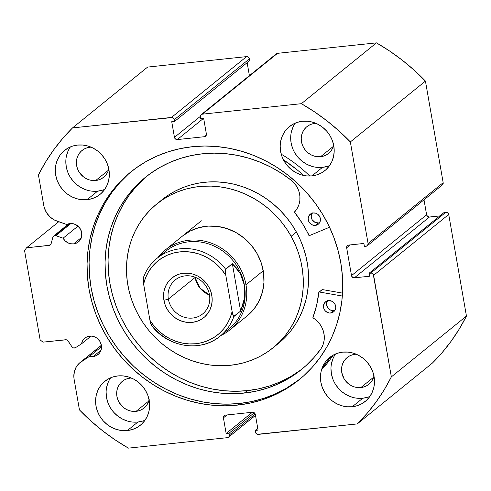 <?xml version="1.0" encoding="UTF-8"?>
<svg xmlns="http://www.w3.org/2000/svg" width="491" height="491" viewBox="0 0 491 491"><rect width="100%" height="100%" fill="white"/><g stroke="black" fill="none" stroke-linecap="round" stroke-linejoin="round"><path stroke-width="0.74" d="M55.857 235.692L70.925 223.485L55.857 235.692A2.572 2.381 -129 0 0 54.796 235.57A2.572 2.381 51 0 1 55.857 235.692L63.1 238.184L55.857 235.692M442.078 185.144L442.772 184.524L443.17 182.695L368.078 243.518A2.572 2.381 51 0 1 366.096 246.255L364.402 246.433L363.88 243.456L348.647 245.07A2.572 2.381 51 0 0 346.664 247.808L350.255 244.899L346.664 247.808L351.513 275.611L426.611 214.788L424.003 199.825L426.611 214.788A2.572 2.381 -129 0 0 429.465 217.016L427.624 216.47L426.611 214.788L351.513 275.611A2.572 2.381 51 0 0 354.367 277.838L429.465 217.016L439.868 215.911L429.465 217.016L354.367 277.838L369.6 276.224L369.079 273.248L444.177 212.425L369.079 273.248L370.773 273.064L445.865 212.241L444.177 212.425L445.865 212.241A2.572 2.381 -129 0 1 448.719 214.469L373.62 275.291L448.719 214.469L447.706 212.787L445.865 212.241L370.773 273.064A2.572 2.381 51 0 1 373.62 275.291L391.352 376.885L466.45 316.063L448.719 214.469L466.45 316.063A205.49 190.391 -129 0 1 432.368 363.095L357.27 423.917L432.368 363.095L442.262 352.464L451.278 341.036L459.355 328.884L466.45 316.063L391.352 376.885A205.49 190.391 51 0 1 357.27 423.917L258.315 434.388A2.572 2.381 51 0 1 255.467 432.16L255.16 430.423L257.75 428.33L255.16 430.423L258.063 430.116L255.332 414.478A2.572 2.381 51 0 0 252.484 412.25L225.406 415.116A2.572 2.381 51 0 0 223.417 417.853L227.008 414.95L223.417 417.853L226.148 433.498L252.362 412.262L226.148 433.498L229.052 433.191L254.27 412.759L229.052 433.191L229.352 434.928L255.197 413.993L229.352 434.928A2.572 2.381 51 0 1 227.37 437.665L128.415 448.136A205.49 190.391 51 0 1 79.45 409.899L74.116 379.328A19.18 17.768 51 0 1 80.094 362.518A19.18 17.768 51 0 1 81.604 361.425L89.743 356.239L101.52 346.695L89.743 356.239A10.532 9.759 51 0 0 93.235 356.491L95.137 356.092L98.446 354.195L99.722 352.771L101.299 349.242L101.373 345.265L99.937 341.448L97.212 338.373L95.487 337.268L91.651 336.126L86.784 336.924L84.317 338.575L82.513 340.95L81.537 343.817L91.074 336.09L81.537 343.817L75.411 347.726A2.572 2.381 51 0 1 71.987 346.867L68.077 340.944A2.572 2.381 51 0 0 65.634 339.747L42.999 342.141L40.145 339.913L24.55 250.551L26.532 247.808L58.717 221.748L26.532 247.808L49.174 245.414A2.572 2.381 51 0 0 50.358 244.929L50.364 244.923A2.572 2.381 51 0 0 51.113 243.751L52.85 237.233A2.572 2.381 51 0 1 54.796 235.57L69.575 223.601L54.796 235.57L53.562 236.097L52.85 237.233L51.113 243.751L49.83 245.242L26.532 247.808L24.55 250.551L40.145 339.913L42.999 342.141L66.328 339.772L67.605 340.398L71.987 346.867L73.576 348.002L75.411 347.726L81.537 343.817A10.532 9.759 51 0 1 84.833 338.133A10.532 9.759 51 0 1 89.681 336.139A10.532 9.759 51 0 1 100.538 342.583A10.532 9.759 51 0 1 98.09 354.496A10.532 9.759 51 0 1 93.235 356.491L101.048 350.169L93.235 356.491L89.743 356.239L79.591 362.941L76.357 366.802L74.386 371.509L73.84 376.689L74.116 379.328L79.45 409.899L90.682 420.775L102.631 430.816L115.232 439.948L128.415 448.136L227.37 437.665L228.953 436.757L229.352 434.928L229.052 433.191L226.148 433.498L223.417 417.853L223.822 416.024L225.406 415.116L252.484 412.25L254.32 412.796L255.332 414.478L258.063 430.116L255.16 430.423L255.817 433.093L257.358 434.296L357.27 423.917L367.17 413.287L376.18 401.859L384.257 389.707L391.352 376.885L373.27 274.365L371.73 273.156L369.079 273.248L369.6 276.224L354.367 277.838L352.532 277.292L351.513 275.611L346.664 247.808L347.063 245.979L348.647 245.07L363.88 243.456L364.402 246.433L366.096 246.255L367.673 245.347L368.078 243.518L350.347 141.924L339.115 131.048L327.166 121.007L314.565 111.874L301.382 103.687L202.427 114.157L200.844 115.066L200.445 116.895L200.745 118.632L203.648 118.325L206.38 133.969L205.975 135.798L204.391 136.707L177.312 139.573L175.477 139.027L174.458 137.345L171.733 121.707L174.63 121.4L173.98 118.73L172.439 117.527L72.527 127.906L62.627 138.536L53.611 149.964L45.534 162.116L38.439 174.937L43.779 205.508L44.417 208.104L46.719 212.984L50.235 217.114L54.673 220.158L66.751 224.51A10.532 9.759 51 0 1 70.029 223.54A10.532 9.759 51 0 1 80.886 229.984A10.532 9.759 51 0 1 78.437 241.903A10.532 9.759 51 0 1 73.582 243.898L81.396 237.57L73.582 243.898L70.52 243.739L67.58 242.658L65.027 240.75L63.1 238.184L77.989 226.13L63.1 238.184A10.532 9.759 51 0 0 73.582 243.898L77.24 242.72L78.793 241.597L81.04 238.497L81.647 236.644L81.721 232.666L80.285 228.855L77.56 225.78L73.963 223.914L70.029 223.54L66.751 224.51L57.134 221.202A19.18 17.768 51 0 1 43.779 205.508L38.439 174.937A205.49 190.391 51 0 1 72.527 127.906L147.619 67.083L246.574 56.612L147.619 67.083L72.527 127.906L171.482 117.435A2.572 2.381 51 0 1 174.33 119.663L249.428 58.84L248.409 57.159L246.574 56.612L171.482 117.435L246.574 56.612A2.572 2.381 -129 0 1 249.428 58.84L249.729 60.577L249.428 58.84L174.33 119.663L174.63 121.4L249.729 60.577L174.63 121.4L171.733 121.707L174.458 137.345L200.408 116.33L174.458 137.345A2.572 2.381 51 0 0 177.312 139.573L203.526 118.343L177.312 139.573L204.391 136.707L206.3 135.16L204.391 136.707A2.572 2.381 51 0 0 206.38 133.969L203.648 118.325L200.745 118.632L200.445 116.895A2.572 2.381 51 0 1 202.427 114.157L277.525 53.335L276.629 53.623M192.349 146.705A133.693 123.873 51 0 1 330.142 228.548A133.693 123.873 51 0 1 299.044 379.807A133.693 123.873 51 0 1 237.448 405.118L239.473 403.479A133.693 123.873 -129 0 0 300.056 378.978L285.922 388.547L275.04 394.046L263.593 398.397L251.705 401.552L239.473 403.479L237.448 405.118L225.007 405.805L212.462 405.235L199.947 403.424L187.568 400.38L175.459 396.145L163.73 390.744L152.492 384.244L141.856 376.695L131.919 368.176L122.787 358.774L114.538 348.567L107.259 337.661L101.011 326.165L95.868 314.185L91.866 301.83L89.049 289.23L87.441 276.501L87.067 263.765L87.92 251.153L90 238.773L93.278 226.75L97.727 215.199L103.306 204.238L109.966 193.963L117.625 184.481L126.23 175.876L135.682 168.241L145.901 161.637L156.789 156.132L168.229 151.787L180.123 148.632L192.349 146.705L204.79 146.017L217.335 146.588L229.849 148.399L242.223 151.443L254.338 155.678L266.067 161.079L277.305 167.584L287.941 175.127L297.877 183.646L307.01 193.049L315.259 203.256L322.538 214.162L328.786 225.657L333.929 237.638L337.931 249.993L340.748 262.593L342.35 275.322L342.73 288.057L341.877 300.67L339.797 313.049L336.519 325.073L332.069 336.623L326.484 347.585L319.831 357.859L312.166 367.342L303.567 375.946L294.109 383.588L283.89 390.185L273.008 395.691L261.568 400.036L249.674 403.191L237.448 405.118A133.693 123.873 51 0 1 99.648 323.274A133.693 123.873 51 0 1 130.753 172.016A133.693 123.873 51 0 1 192.349 146.705M357.473 398.256L362.757 398.232L352.243 406.751A28.257 26.176 51 0 1 323.121 389.455A28.257 26.176 51 0 1 329.694 357.485A28.257 26.176 51 0 1 342.712 352.139L347.99 352.115L353.25 353.139L358.289 355.177L362.91 358.142L366.943 361.935L370.22 366.39L372.632 371.356L374.074 376.628L374.492 382.01L373.872 387.295L372.239 392.272L369.649 396.759L366.212 400.582L362.057 403.596L357.338 405.676L352.243 406.751L346.959 406.775L341.699 405.75L336.66 403.712L332.039 400.742L328.006 396.955L324.729 392.493L322.317 387.534L320.881 382.256L320.457 376.879L321.077 371.595L322.716 366.611L325.3 362.125L328.737 358.301L332.892 355.294L337.612 353.213L342.712 352.139A28.257 26.176 51 0 1 371.828 369.435A28.257 26.176 51 0 1 365.261 401.399A28.257 26.176 51 0 1 352.243 406.751L362.757 398.232A28.257 26.176 -129 0 0 369.913 396.397M317.18 167.394L322.464 167.37L311.951 175.888A28.257 26.176 51 0 1 282.828 158.593A28.257 26.176 51 0 1 289.402 126.623A28.257 26.176 51 0 1 302.419 121.271L307.697 121.246L312.957 122.277L317.996 124.309L322.618 127.279L326.65 131.066L329.934 135.528L332.339 140.494L333.782 145.766L334.199 151.148L333.579 156.426L331.947 161.41L329.357 165.897L325.92 169.72L321.765 172.734L317.045 174.814L311.951 175.888L306.666 175.913L301.406 174.888L296.368 172.85L291.746 169.88L287.714 166.093L284.436 161.631L282.024 156.666L280.588 151.394L280.165 146.011L280.784 140.733L282.423 135.749L285.007 131.263L288.444 127.439L292.599 124.432L297.319 122.345L302.419 121.271A28.257 26.176 51 0 1 331.535 138.572A28.257 26.176 51 0 1 324.968 170.537A28.257 26.176 51 0 1 311.951 175.888L322.464 167.37A28.257 26.176 -129 0 0 329.621 165.535M132.613 422.057L137.891 422.033L127.378 430.552A28.257 26.176 51 0 1 98.255 413.25A28.257 26.176 51 0 1 104.829 381.286A28.257 26.176 51 0 1 117.846 375.934L123.124 375.91L128.39 376.935L133.429 378.972L138.051 381.943L142.077 385.73L145.361 390.192L147.766 395.157L149.209 400.429L149.626 405.812L149.006 411.09L147.374 416.073L144.79 420.56L141.353 424.384L137.192 427.391L132.478 429.478L127.378 430.552L122.099 430.576L116.84 429.545L111.801 427.514L107.173 424.543L103.147 420.756L99.863 416.294L97.457 411.329L96.015 406.057L95.598 400.674L96.218 395.396L97.85 390.413L100.434 385.926L103.871 382.102L108.032 379.095L112.752 377.008L117.846 375.934A28.257 26.176 51 0 1 146.969 393.23A28.257 26.176 51 0 1 140.395 425.2A28.257 26.176 51 0 1 127.378 430.552L137.891 422.033A28.257 26.176 -129 0 0 145.048 420.198M92.32 191.195L97.599 191.171L87.085 199.684A28.257 26.176 51 0 1 57.963 182.388A28.257 26.176 51 0 1 64.536 150.424A28.257 26.176 51 0 1 77.553 145.072L82.838 145.048L88.098 146.072L93.137 148.11L97.758 151.081L101.784 154.868L105.068 159.33L107.474 164.289L108.916 169.567L109.333 174.943L108.714 180.228L107.081 185.211L104.497 189.698L101.06 193.522L96.899 196.529L92.185 198.61L87.085 199.684L81.807 199.708L76.547 198.683L71.508 196.645L66.886 193.681L62.854 189.888L59.571 185.432L57.165 180.467L55.722 175.195L55.305 169.812L55.925 164.528L57.557 159.55L60.141 155.064L63.584 151.24L67.74 148.227L72.459 146.146L77.553 145.072A28.257 26.176 51 0 1 106.676 162.368A28.257 26.176 51 0 1 100.103 194.338A28.257 26.176 51 0 1 87.085 199.684L97.599 191.171A28.257 26.176 -129 0 0 104.755 189.33M108.818 169.039A17.21 15.945 51 0 1 103.669 177.239A17.21 15.945 51 0 1 95.739 180.498L92.523 180.51L89.319 179.884L86.25 178.644L83.433 176.84L78.977 171.813L77.51 168.794L76.633 165.577L76.381 162.3L76.756 159.084L77.75 156.052L79.327 153.315L81.42 150.989L83.955 149.154L86.827 147.883L89.933 147.232A17.21 15.945 51 0 1 91.093 147.153L89.933 147.232A17.21 15.945 51 0 0 82.003 150.492L82.046 150.455M108.91 168.646L107.916 171.678L106.344 174.409L104.245 176.742L101.717 178.577L98.844 179.841L95.739 180.498L108.499 170.156L95.739 180.498A17.21 15.945 51 0 1 78.001 169.96A17.21 15.945 51 0 1 82.003 150.492M149.111 399.901A17.21 15.945 51 0 1 143.955 408.101A17.21 15.945 51 0 1 136.032 411.36L132.816 411.372L129.606 410.752L126.537 409.506L123.726 407.702L119.27 402.675L117.803 399.656L116.926 396.44L116.674 393.162L117.048 389.946L118.043 386.914L119.62 384.177L121.713 381.851L124.248 380.016L127.12 378.751L130.225 378.095A17.21 15.945 51 0 1 131.385 378.015L130.225 378.095A17.21 15.945 51 0 0 122.296 381.354L122.339 381.317M149.203 399.508L148.208 402.54L146.631 405.278L144.538 407.604L142.009 409.439L139.131 410.703L136.032 411.36L148.791 401.024L136.032 411.36A17.21 15.945 51 0 1 118.294 400.822A17.21 15.945 51 0 1 122.296 381.354M333.684 145.238A17.21 15.945 51 0 1 328.528 153.438A17.21 15.945 51 0 1 320.598 156.697L317.382 156.715L314.179 156.089L311.11 154.849L308.293 153.039L305.838 150.731L303.843 148.012L302.376 144.992L301.499 141.782L301.241 138.499L301.621 135.283L302.616 132.251L304.187 129.52L306.28 127.187L308.814 125.352L311.687 124.088L314.792 123.431A17.21 15.945 51 0 1 315.958 123.351L314.792 123.431A17.21 15.945 51 0 0 306.863 126.69L306.912 126.653M333.776 144.845L332.781 147.877L331.204 150.614L329.111 152.94L326.576 154.775L323.704 156.046L320.598 156.697L333.364 146.361L320.598 156.697A17.21 15.945 51 0 1 302.861 146.165A17.21 15.945 51 0 1 306.863 126.69M373.976 376.1A17.21 15.945 51 0 1 368.821 384.3A17.21 15.945 51 0 1 360.891 387.559L357.675 387.577L354.471 386.951L351.403 385.711L348.585 383.901L344.13 378.88L341.791 372.644L341.533 369.367L341.908 366.145L342.908 363.113L344.479 360.382L346.572 358.049L349.107 356.221L351.979 354.95L355.085 354.293A17.21 15.945 51 0 1 356.251 354.214L355.085 354.293A17.21 15.945 51 0 0 347.155 357.552L347.205 357.516M374.068 375.707L373.068 378.745L371.497 381.476L369.404 383.802L366.869 385.638L363.997 386.908L360.891 387.559L373.657 377.223L360.891 387.559A17.21 15.945 51 0 1 343.154 377.027A17.21 15.945 51 0 1 347.155 357.552M249.403 75.639L247.139 62.67L249.403 75.639M367.274 245.77L442.373 184.947A2.572 2.381 -129 0 0 443.17 182.695L368.078 243.518L350.347 141.924L425.439 81.101L443.17 182.695L425.439 81.101L414.214 70.225L402.258 60.184L389.658 51.052L376.474 42.864L277.525 53.335L376.474 42.864L301.382 103.687L202.427 114.157L277.525 53.335A2.572 2.381 -129 0 0 276.341 53.82L201.242 114.642M70.397 146.913A28.257 26.176 -129 0 0 70.213 177.122A28.257 26.176 -129 0 0 97.599 191.171L102.699 190.097M68.071 151.032L66.438 156.015M65.819 161.3L66.236 166.676L67.678 171.954M70.084 176.913L73.368 181.375L77.4 185.162L82.022 188.133L87.06 190.17M110.69 377.775A28.257 26.176 -129 0 0 110.506 407.984A28.257 26.176 -129 0 0 137.891 422.033L142.991 420.959M108.364 381.9L106.731 386.877M106.111 392.162L106.529 397.544L107.971 402.816M110.377 407.776L113.66 412.237L117.687 416.024L122.314 418.995L127.353 421.033M295.263 123.112A28.257 26.176 -129 0 0 295.073 153.321A28.257 26.176 -129 0 0 322.464 167.37L327.558 166.296M292.937 127.237L291.298 132.214M290.678 137.498L291.102 142.881L292.538 148.153M294.95 153.118L298.227 157.574L302.26 161.361L306.881 164.332L311.92 166.369M335.549 353.974A28.257 26.176 -129 0 0 335.365 384.183A28.257 26.176 -129 0 0 362.757 398.232L367.851 397.164M333.223 358.099L331.591 363.082M330.971 368.36L331.394 373.743L332.83 379.015M335.243 383.98L338.52 388.442L342.552 392.229L347.174 395.194L352.213 397.231M49.174 245.414L51.076 243.874L49.174 245.414M131.766 171.206A133.693 123.873 -129 0 0 101.975 322.268A133.693 123.873 -129 0 0 239.473 403.479L227.032 404.161L214.493 403.596L201.973 401.779L189.6 398.741L177.49 394.5L165.755 389.105L154.518 382.599L143.881 375.05L133.945 366.538L124.812 357.129L116.563 346.922L109.284 336.022L103.042 324.52L97.893 312.54L93.891 300.191L91.074 287.591L89.472 274.862L89.092 262.126L89.945 249.508L92.026 237.128L95.303 225.105L99.759 213.56L105.338 202.599L111.991 192.325L119.657 182.842L128.255 174.237M81.604 361.425L101.398 345.4L81.604 361.425M350.347 141.924L425.439 81.101A205.49 190.391 -129 0 0 376.474 42.864L301.382 103.687A205.49 190.391 51 0 1 350.347 141.924M182.566 235.993A51.371 47.596 51 0 1 257.253 253.896L251.582 245.58L244.5 238.43L236.281 232.722L227.241 228.671L217.728 226.437L208.104 226.106L198.745 227.683L190.005 231.12L182.222 236.275M291.132 236.288A92.468 85.673 51 0 1 273.1 347.769A92.468 85.673 51 0 1 138.665 315.535A92.468 85.673 51 0 1 156.697 204.053A92.468 85.673 51 0 1 291.132 236.288L296.392 232.028L291.132 236.288L295.159 244.377L298.411 252.779L300.86 261.396L302.481 270.154L303.254 278.974L303.18 287.757L302.253 296.429L300.492 304.905L297.902 313.098L294.508 320.936L290.353 328.338L285.467 335.236L279.907 341.564L273.72 347.26L266.963 352.268L259.708 356.54L252.018 360.038L243.972 362.72L235.649 364.574L227.124 365.568L218.477 365.697L209.798 364.966L201.169 363.377L192.675 360.946L184.395 357.693L176.404 353.655L168.787 348.868L161.613 343.375L154.953 337.237L148.871 330.504L143.421 323.25L138.665 315.535L134.638 307.446L131.385 299.044L128.937 290.426L127.316 281.668L126.543 272.849L126.617 264.066L127.537 255.394L129.305 246.918L131.895 238.724L135.289 230.887L139.444 223.485L144.323 216.586L149.89 210.258L156.077 204.563L162.834 199.555L170.089 195.283L177.779 191.785L185.825 189.103L194.148 187.249L202.673 186.255L211.32 186.126L219.993 186.856L228.622 188.446L237.122 190.876L245.402 194.129L253.393 198.168L261.009 202.955L268.184 208.448L274.843 214.585L280.926 221.318L286.376 228.573L291.132 236.288M273.1 347.769L278.354 343.51A92.468 85.673 -129 0 0 296.392 232.028L291.629 224.313L286.185 217.059L280.103 210.326L273.438 204.188L266.263 198.702L258.647 193.908L250.662 189.87L242.376 186.623L233.882 184.186L225.252 182.597L216.574 181.866L207.932 181.995L199.407 182.996L191.079 184.843L183.033 187.531L175.348 191.024L168.088 195.295L161.926 199.819M278.974 343L285.167 337.311L290.727 330.983L295.613 324.085L299.768 316.677L303.156 308.845L305.746 300.645L307.513 292.176L308.44 283.503L308.514 274.715L307.734 265.901L306.114 257.137L303.665 248.52L300.418 240.124L296.392 232.028A92.468 85.673 -129 0 0 161.956 199.794L156.697 204.053M247.574 315.547L254.105 308.87L259.125 300.928L262.452 292.016L263.943 282.491L263.557 272.714L261.292 263.059L257.253 253.896A51.371 47.596 51 0 1 247.231 315.83L229.96 329.823A51.371 47.596 51 0 1 220.932 335.482A51.371 47.596 -129 0 0 245.985 284.78A51.371 47.596 -129 0 0 208.614 242.223A51.371 47.596 -129 0 0 157.881 257.634A51.371 47.596 51 0 1 165.295 249.98A51.371 47.596 51 0 1 213.898 244.168A51.371 47.596 51 0 1 245.985 284.78L263.256 270.793L245.985 284.78A51.371 47.596 51 0 1 229.96 329.823M168.364 299.129A21.831 20.229 -129 0 0 192.595 318.058A21.831 20.229 -129 0 0 209.467 294.778L211.799 295.275A25.428 23.562 51 0 1 192.153 322.384A25.428 23.562 51 0 1 163.926 300.339L168.364 299.129L195.099 277.476A21.831 20.229 -129 0 0 209.516 295.06L200.021 288.143L195.099 277.476L195.516 277.39L195.05 277.2A21.831 20.229 -129 0 0 195.099 277.476L168.364 299.129A21.831 20.229 51 0 1 175.17 279.993A21.831 20.229 51 0 1 195.829 277.519A21.831 20.229 51 0 1 209.467 294.778A21.831 20.229 51 0 1 202.654 313.921A21.831 20.229 51 0 1 182.001 316.394A21.831 20.229 51 0 1 168.364 299.129L163.926 300.339L165.221 305.089L167.388 309.551L170.346 313.565L173.967 316.977L178.129 319.647L182.664 321.482L187.402 322.403L192.153 322.384L196.738 321.415L200.985 319.543L204.729 316.836L207.822 313.393L210.148 309.355L211.621 304.874L212.18 300.118L211.799 295.275L210.504 290.531L208.337 286.063L205.385 282.049L201.758 278.636L197.597 275.967L193.061 274.131L188.329 273.211L183.573 273.229L178.988 274.199L174.741 276.071L170.997 278.784L167.904 282.221L165.577 286.259L164.104 290.746L163.552 295.496L163.926 300.339A25.428 23.562 51 0 1 183.573 273.229A25.428 23.562 51 0 1 211.799 295.275L209.467 294.778A21.831 20.229 -129 0 0 185.23 275.856A21.831 20.229 -129 0 0 168.364 299.129M161.637 255.062A50.088 46.406 51 0 1 210.375 244.53A50.088 46.406 51 0 1 244.401 285.216L245.985 284.78L244.401 285.216A50.088 46.406 51 0 1 224.227 332.346M151.302 325.116C167.235 347.346 200.715 352.796 220.14 336.12L228.775 329.13A50.088 46.406 -129 0 0 244.401 285.216L244.972 291.531L244.524 298.019L240.615 311.085L233.857 316.56A50.088 46.406 51 0 1 220.14 336.12A50.088 46.406 51 0 1 151.651 325.263L150.614 323.428L149.921 320.273L143.341 282.374L143.372 277.838A50.088 46.406 51 0 1 157.089 258.278A50.088 46.406 51 0 1 225.578 269.136L232.341 263.661L240.246 273.505L244.401 285.216L244.524 298.019L243.063 304.573L240.615 311.085L233.575 316.492L232.126 311.57L225.805 275.341L225.387 269.584L232.341 263.661L240.615 311.085L232.341 263.661L236.736 268.307L240.246 273.505L242.818 279.176L244.401 285.216A50.088 46.406 -129 0 0 213.112 245.617A50.088 46.406 -129 0 0 165.725 251.282L157.089 258.278C150.676 263.526 146.06 270.118 143.243 278.059M143.182 278.287L143.599 284.043L145.557 277.789L148.417 271.965L152.106 266.687L156.555 262.065L161.668 258.205L167.339 255.179L173.44 253.055L179.847 251.883L186.427 251.68L193.037 252.46L199.53 254.197L205.784 256.854L211.658 260.383L217.022 264.704L221.772 269.725L225.805 275.341L232.126 311.57L230.169 317.824L227.308 323.649L223.62 328.927L219.17 333.549L214.058 337.415L208.387 340.435L202.286 342.558L195.878 343.731L189.299 343.933L182.695 343.154L176.195 341.417L169.941 338.759L164.074 335.23L158.703 330.909L153.953 325.889L149.921 320.273L143.599 284.043A47.517 44.03 51 0 1 179.847 251.883A47.517 44.03 51 0 1 225.805 275.341L225.363 271.983L225.578 269.136A50.088 46.406 -129 0 0 158.525 257.161M218.704 337.237A50.088 46.406 -129 0 0 233.857 316.56L232.826 314.731L232.126 311.57A47.517 44.03 51 0 1 195.878 343.731A47.517 44.03 51 0 1 149.921 320.273L151.087 324.754M309.49 235.582A0.516 0.479 51 0 1 309.361 235.619L302.407 223.473L294.532 212.284L297.159 208.466L298.921 204.637L299.848 200.463L299.891 196.124L299.056 191.797L297.38 187.672L294.925 183.922L291.814 180.694L281.908 173.562L271.437 167.419L260.488 162.312L249.176 158.305L237.613 155.42L225.909 153.695L214.18 153.149L202.544 153.781A123.793 114.704 51 0 1 291.814 180.694L291.801 180.706A21.764 20.162 51 0 1 294.631 211.787A0.516 0.479 51 0 0 294.625 212.443A106.854 99.004 51 0 1 308.833 235.306A0.516 0.479 51 0 0 309.49 235.582L329.535 227.229L309.49 235.582M312.27 212.818L311.171 216.169L312.141 219.716L314.854 222.27L318.395 222.957L315.388 225.394A6.42 5.947 51 0 1 308.771 221.459A6.42 5.947 51 0 1 310.263 214.193A6.42 5.947 51 0 1 313.221 212.977L310.993 213.695L308.679 216.267L308.17 218.599L308.587 221.024L309.882 223.166L311.853 224.7L314.191 225.394L316.548 225.148L318.567 223.988L319.936 222.104L320.353 218.544L319.475 216.218L317.818 214.346L315.621 213.204L313.221 212.977A6.42 5.947 51 0 1 319.844 216.912A6.42 5.947 51 0 1 318.346 224.172A6.42 5.947 51 0 1 315.388 225.394L318.395 222.957A6.42 5.947 -129 0 0 319.629 222.687M327.565 300.437L326.466 303.788L327.436 307.335L330.148 309.889L333.684 310.576L330.682 313.012A6.42 5.947 51 0 1 324.066 309.078A6.42 5.947 51 0 1 325.558 301.812A6.42 5.947 51 0 1 328.516 300.596L326.288 301.314L324.557 302.867L323.459 306.218L323.882 308.643L325.177 310.785L327.141 312.319L329.479 313.019L331.842 312.767L333.855 311.607L335.224 309.723L335.74 307.384L335.316 304.966L334.021 302.824L332.057 301.29L328.516 300.596A6.42 5.947 51 0 1 335.132 304.53A6.42 5.947 51 0 1 333.641 311.797A6.42 5.947 51 0 1 330.682 313.012L333.684 310.576A6.42 5.947 -129 0 0 334.923 310.306M244.309 393.064A123.793 114.704 51 0 1 116.717 317.278A123.793 114.704 51 0 1 145.508 177.22A123.793 114.704 51 0 1 202.544 153.781L191.226 155.567L180.215 158.489L169.616 162.515L159.538 167.609L150.08 173.722L141.322 180.798L133.362 188.765L126.261 197.542L120.099 207.055L114.937 217.206L110.813 227.904L107.775 239.031L105.853 250.496L105.062 262.176L105.412 273.972L106.897 285.756L109.505 297.423L113.206 308.857L117.975 319.954L123.757 330.603L130.502 340.699L138.137 350.144L146.594 358.853L155.794 366.74L165.639 373.731L176.048 379.752L186.911 384.754L198.125 388.676L209.583 391.493L221.171 393.168L232.783 393.696L244.309 393.064L247.311 390.633L244.309 393.064L255.737 391.253L266.852 388.289L277.544 384.195L287.695 379.015L297.221 372.798L306.022 365.605L314.013 357.503L321.114 348.579A123.793 114.704 51 0 1 301.345 369.625A123.793 114.704 51 0 1 244.309 393.064M147.024 176.017A123.793 114.704 -129 0 0 120.154 315.787A123.793 114.704 -129 0 0 247.311 390.633A123.793 114.704 -129 0 0 302.837 368.391M321.544 369.791A141.273 130.894 -129 0 0 333.248 355.097M330.873 356.589A141.273 130.894 51 0 1 322.028 368.305L330.873 356.589M309.784 176.024A141.273 130.894 -129 0 0 281.214 154.18M297.006 169.726L283.43 159.833A141.273 130.894 51 0 1 303.591 175.44M342.534 293.109L322.335 289.567L319.334 292.004L342.331 296.036L319.334 292.004L322.335 289.567L342.534 293.109M318.96 292.096A0.516 0.479 51 0 0 318.794 292.403A106.854 99.004 51 0 1 312.939 317.389A0.516 0.479 51 0 0 313.172 318.021A21.764 20.162 51 0 1 321.096 348.567L323.004 344.817L324.085 340.693L324.287 336.366L323.612 332.026L322.078 327.853L319.758 324.017L316.744 320.697L312.908 317.567L316.664 305.144L318.794 292.403L319.334 292.004A0.516 0.479 51 0 0 318.96 292.096L322.335 289.567A0.516 0.479 -129 0 0 321.967 289.659M144.329 178.362L136.363 186.328L129.268 195.111L123.106 204.624L117.938 214.776L113.814 225.467L110.782 236.601L108.855 248.059L108.063 259.745L108.413 271.535L109.898 283.325L112.507 294.993L116.214 306.427L120.976 317.524L126.758 328.166L133.503 338.268L141.138 347.714L149.595 356.423L158.796 364.31L168.646 371.3L179.049 377.321L189.913 382.317L201.126 386.245L212.585 389.062L224.178 390.738L235.79 391.266L247.311 390.633L258.745 388.823L269.86 385.858L280.545 381.765L290.703 376.585L300.228 370.361M327.276 300.866A6.42 5.947 -129 0 0 327.583 307.575A6.42 5.947 -129 0 0 333.684 310.576L334.844 310.33M311.988 213.247A6.42 5.947 -129 0 0 312.288 219.95A6.42 5.947 -129 0 0 318.395 222.957L319.555 222.711M228.554 437.18L255.486 415.361M101.373 345.277L80.094 362.518M53.611 236.054L68.801 223.749M165.295 249.98L201.341 220.784"/></g></svg>

